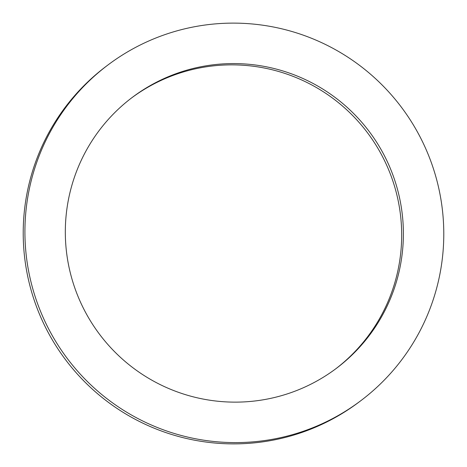 <?xml version="1.0" encoding="UTF-8"?>
<svg xmlns="http://www.w3.org/2000/svg" width="467" height="467" viewBox="0 0 467 467"><rect width="100%" height="100%" fill="white"/><g stroke="black" fill="none" stroke-linecap="round" stroke-linejoin="round"><path stroke-width="0.7" d="M77.154 294.274A169.609 168.704 53 0 0 336.538 368.224A169.609 168.704 53 0 0 391.55 171.442A169.609 168.704 53 0 0 132.161 97.492A169.609 168.704 53 0 0 77.154 294.274M335.685 368.866A169.609 168.704 53 0 0 389.846 172.726A169.609 168.704 53 0 0 131.315 98.134M107.737 65.135L106.032 66.419A210.15 209.029 53 0 0 37.88 310.24A210.15 209.029 53 0 0 359.263 401.865L360.968 400.581A210.15 209.029 53 0 0 429.12 156.76A210.15 209.029 53 0 0 107.737 65.135A210.15 209.029 53 0 0 39.578 308.956A210.15 209.029 53 0 0 360.968 400.581"/></g></svg>
